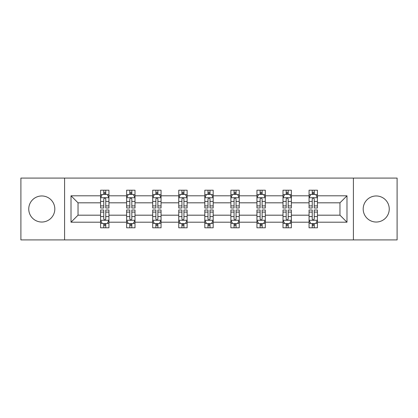 <?xml version="1.0" encoding="UTF-8"?>
<svg xmlns="http://www.w3.org/2000/svg" width="418" height="418" viewBox="0 0 418 418"><rect width="100%" height="100%" fill="white"/><g stroke="black" fill="none" stroke-linecap="round" stroke-linejoin="round"><path stroke-width="0.63" d="M376.221 195.969A13.031 13.031 0 0 0 363.19 209A13.031 13.031 0 0 0 376.221 222.031A13.031 13.031 0 0 0 389.247 209A13.031 13.031 0 0 0 376.221 195.969M41.779 195.969A13.031 13.031 0 0 0 28.753 209A13.031 13.031 0 0 0 41.779 222.031A13.031 13.031 0 0 0 54.81 209A13.031 13.031 0 0 0 41.779 195.969M353.414 178.094L20.9 178.094L20.9 239.906L397.1 239.906L397.1 178.094L353.414 178.094L353.414 239.906M317.419 222.198L317.419 215.181L339.97 215.181L346.987 222.198L317.419 222.198L317.419 227.794L314.242 227.794L314.242 223.536M64.586 239.906L64.586 178.094M309.064 222.198L291.356 222.198L291.356 215.181L309.064 215.181L309.064 227.794L317.419 227.794L317.419 223.332L315.846 223.332M291.356 222.198L291.356 227.794L288.185 227.794L288.185 223.536M283.002 222.198L265.294 222.198L265.294 215.181L283.002 215.181L283.002 227.794L291.356 227.794L291.356 223.332L289.784 223.332M265.294 222.198L265.294 227.794L262.123 227.794L262.123 223.536M256.945 222.198L239.237 222.198L239.237 215.181L256.945 215.181L256.945 227.794L265.294 227.794L265.294 223.332L263.727 223.332M239.237 222.198L239.237 227.794L236.06 227.794L236.06 223.536M230.882 222.198L213.175 222.198L213.175 215.181L230.882 215.181L230.882 227.794L239.237 227.794L239.237 223.332L237.664 223.332M213.175 222.198L213.175 227.794L210.003 227.794L210.003 223.536M204.825 222.198L187.118 222.198L187.118 215.181L204.825 215.181L204.825 227.794L213.175 227.794L213.175 223.332L211.607 223.332M187.118 222.198L187.118 227.794L183.941 227.794L183.941 223.536M178.763 222.198L161.055 222.198L161.055 215.181L178.763 215.181L178.763 227.794L187.118 227.794L187.118 223.332L185.545 223.332M161.055 222.198L161.055 227.794L157.884 227.794L157.884 223.536M152.706 222.198L134.998 222.198L134.998 215.181L152.706 215.181L152.706 227.794L161.055 227.794L161.055 223.332L159.488 223.332M134.998 222.198L134.998 227.794L131.822 227.794L131.822 223.536M126.644 222.198L108.936 222.198L108.936 215.181L126.644 215.181L126.644 227.794L134.998 227.794L134.998 223.332L133.426 223.332M108.936 222.198L108.936 227.794L105.764 227.794L105.764 223.536M100.581 222.198L71.013 222.198L71.013 195.802L100.581 195.802L100.581 202.819L78.03 202.819L78.03 215.181L100.581 215.181L100.581 227.794L108.936 227.794L108.936 223.332L107.363 223.332M102.154 194.668L100.581 194.668L100.581 190.206L100.581 195.802M100.581 190.206L108.936 190.206L108.936 195.802L126.644 195.802L126.644 190.206L134.998 190.206L134.998 195.802L152.706 195.802L152.706 190.206L161.055 190.206L161.055 195.802L178.763 195.802L178.763 190.206L187.118 190.206L187.118 195.802L204.825 195.802L204.825 190.206L213.175 190.206L213.175 195.802L230.882 195.802L230.882 190.206L239.237 190.206L239.237 195.802L256.945 195.802L256.945 190.206L265.294 190.206L265.294 195.802L283.002 195.802L283.002 190.206L291.356 190.206L291.356 195.802L309.064 195.802L309.064 190.206L317.419 190.206L317.419 195.802L346.987 195.802L346.987 222.198M309.064 195.802L309.064 202.819L291.356 202.819L291.356 195.802M283.002 195.802L283.002 202.819L265.294 202.819L265.294 195.802M256.945 195.802L256.945 202.819L239.237 202.819L239.237 195.802M230.882 195.802L230.882 202.819L213.175 202.819L213.175 195.802M204.825 195.802L204.825 202.819L187.118 202.819L187.118 195.802M178.763 195.802L178.763 202.819L161.055 202.819L161.055 195.802M152.706 195.802L152.706 202.819L134.998 202.819L134.998 195.802M126.644 195.802L126.644 202.819L108.936 202.819L108.936 195.802M71.013 195.802L78.03 202.819M339.97 215.181L339.97 202.819L317.419 202.819L317.419 195.802M312.236 194.38L314.242 194.38M286.178 194.38L288.185 194.38M260.116 194.38L262.123 194.38M234.059 194.38L236.06 194.38M207.997 194.38L210.003 194.38M181.94 194.38L183.941 194.38M155.877 194.38L157.884 194.38M129.815 194.38L131.822 194.38M103.758 194.38L105.764 194.38M103.758 223.62L105.764 223.62M129.815 223.62L131.822 223.62M155.877 223.62L157.884 223.62M181.94 223.62L183.941 223.62M207.997 223.62L210.003 223.62M234.059 223.62L236.06 223.62M260.116 223.62L262.123 223.62M286.178 223.62L288.185 223.62M312.236 223.62L314.242 223.62M78.03 215.181L71.013 222.198M346.987 195.802L339.97 202.819M105.764 192.379L103.758 192.379M100.581 205.902L100.581 207.997L103.758 207.997L103.758 205.902L100.581 205.902L100.581 202.819M108.936 202.819L108.936 207.997L105.764 207.997L105.764 199.062C105.096 197.771 104.427 197.771 103.758 199.062L103.758 205.902M107.363 194.668L108.936 194.668L108.936 190.206L105.764 190.206L108.936 190.206M108.936 197.808L107.264 194.464L102.253 194.464L100.581 197.808M103.758 194.464L103.758 190.206M105.764 190.206L105.764 194.464M103.758 225.621L105.764 225.621M108.936 212.098L108.936 210.003L105.764 210.003L105.764 212.098L108.936 212.098L108.936 215.181M100.581 215.181L100.581 210.003L103.758 210.003L103.758 218.938C104.427 220.229 105.096 220.229 105.764 218.938L105.764 212.098M102.154 223.332L100.581 223.332L100.581 227.794L103.758 227.794L103.758 223.536M100.581 220.192L102.253 223.536L107.264 223.536L108.936 220.192M131.822 192.379L129.815 192.379M128.216 194.668L126.644 194.668L126.644 190.206L129.815 190.206L126.644 190.206M126.644 205.902L126.644 207.997L129.815 207.997L129.815 205.902L126.644 205.902L126.644 202.819M134.998 202.819L134.998 207.997L131.822 207.997L131.822 199.062C131.153 197.771 130.489 197.771 129.815 199.062L129.815 205.902M133.426 194.668L134.998 194.668L134.998 190.206L131.822 190.206L134.998 190.206M134.998 197.808L133.326 194.464L128.316 194.464L126.644 197.808M129.815 194.464L129.815 190.206M131.822 190.206L131.822 194.464M157.884 192.379L155.877 192.379M154.273 194.668L152.706 194.668L152.706 190.206L155.877 190.206L152.706 190.206M152.706 205.902L152.706 207.997L155.877 207.997L155.877 205.902L152.706 205.902L152.706 202.819M161.055 202.819L161.055 207.997L157.884 207.997L157.884 199.062C157.215 197.771 156.546 197.771 155.877 199.062L155.877 205.902M159.488 194.668L161.055 194.668L161.055 190.206L157.884 190.206L161.055 190.206M161.055 197.808L159.383 194.464L154.373 194.464L152.706 197.808M155.877 194.464L155.877 190.206M157.884 190.206L157.884 194.464M129.815 225.621L131.822 225.621M134.998 212.098L134.998 210.003L131.822 210.003L131.822 212.098L134.998 212.098L134.998 215.181M126.644 215.181L126.644 210.003L129.815 210.003L129.815 218.938C130.484 220.229 131.153 220.229 131.822 218.938L131.822 212.098M128.216 223.332L126.644 223.332L126.644 227.794L129.815 227.794L129.815 223.536M126.644 220.192L128.316 223.536L133.326 223.536L134.998 220.192M155.877 225.621L157.884 225.621M161.055 212.098L161.055 210.003L157.884 210.003L157.884 212.098L161.055 212.098L161.055 215.181M152.706 215.181L152.706 210.003L155.877 210.003L155.877 218.938C156.546 220.229 157.215 220.229 157.884 218.938L157.884 212.098M154.273 223.332L152.706 223.332L152.706 227.794L155.877 227.794L155.877 223.536M152.706 220.192L154.373 223.536L159.383 223.536L161.055 220.192M183.941 192.379L181.94 192.379M180.336 194.668L178.763 194.668L178.763 190.206L181.94 190.206L178.763 190.206M178.763 205.902L178.763 207.997L181.94 207.997L181.94 205.902L178.763 205.902L178.763 202.819M187.118 202.819L187.118 207.997L183.941 207.997L183.941 199.062C183.277 197.771 182.609 197.771 181.94 199.062L181.94 205.902M185.545 194.668L187.118 194.668L187.118 190.206L183.941 190.206L187.118 190.206M187.118 197.808L185.446 194.464L180.435 194.464L178.763 197.808M181.94 194.464L181.94 190.206M183.941 190.206L183.941 194.464M181.94 225.621L183.941 225.621M187.118 212.098L187.118 210.003L183.941 210.003L183.941 212.098L187.118 212.098L187.118 215.181M178.763 215.181L178.763 210.003L181.94 210.003L181.94 218.938C182.603 220.229 183.272 220.229 183.941 218.938L183.941 212.098M180.336 223.332L178.763 223.332L178.763 227.794L181.94 227.794L181.94 223.536M178.763 220.192L180.435 223.536L185.446 223.536L187.118 220.192M210.003 192.379L207.997 192.379M206.393 194.668L204.825 194.668L204.825 190.206L207.997 190.206L204.825 190.206M204.825 205.902L204.825 207.997L207.997 207.997L207.997 205.902L204.825 205.902L204.825 202.819M213.175 202.819L213.175 207.997L210.003 207.997L210.003 199.062C209.334 197.771 208.666 197.771 207.997 199.062L207.997 205.902M211.607 194.668L213.175 194.668L213.175 190.206L210.003 190.206L213.175 190.206M213.175 197.808L211.508 194.464L206.492 194.464L204.825 197.808M207.997 194.464L207.997 190.206M210.003 190.206L210.003 194.464M207.997 225.621L210.003 225.621M213.175 212.098L213.175 210.003L210.003 210.003L210.003 212.098L213.175 212.098L213.175 215.181M204.825 215.181L204.825 210.003L207.997 210.003L207.997 218.938C208.666 220.229 209.334 220.229 210.003 218.938L210.003 212.098M206.393 223.332L204.825 223.332L204.825 227.794L207.997 227.794L207.997 223.536M204.825 220.192L206.492 223.536L211.508 223.536L213.175 220.192M236.06 192.379L234.059 192.379M232.455 194.668L230.882 194.668L230.882 190.206L234.059 190.206L230.882 190.206M230.882 205.902L230.882 207.997L234.059 207.997L234.059 205.902L230.882 205.902L230.882 202.819M239.237 202.819L239.237 207.997L236.06 207.997L236.06 199.062C235.397 197.771 234.728 197.771 234.059 199.062L234.059 205.902M237.664 194.668L239.237 194.668L239.237 190.206L236.06 190.206L239.237 190.206M239.237 197.808L237.565 194.464L232.554 194.464L230.882 197.808M234.059 194.464L234.059 190.206M236.06 190.206L236.06 194.464M234.059 225.621L236.06 225.621M239.237 212.098L239.237 210.003L236.06 210.003L236.06 212.098L239.237 212.098L239.237 215.181M230.882 215.181L230.882 210.003L234.059 210.003L234.059 218.938C234.723 220.229 235.391 220.229 236.06 218.938L236.06 212.098M232.455 223.332L230.882 223.332L230.882 227.794L234.059 227.794L234.059 223.536M230.882 220.192L232.554 223.536L237.565 223.536L239.237 220.192M262.123 192.379L260.116 192.379M258.512 194.668L256.945 194.668L256.945 190.206L260.116 190.206L256.945 190.206M256.945 205.902L256.945 207.997L260.116 207.997L260.116 205.902L256.945 205.902L256.945 202.819M265.294 202.819L265.294 207.997L262.123 207.997L262.123 199.062C261.454 197.771 260.785 197.771 260.116 199.062L260.116 205.902M263.727 194.668L265.294 194.668L265.294 190.206L262.123 190.206L265.294 190.206M265.294 197.808L263.627 194.464L258.617 194.464L256.945 197.808M260.116 194.464L260.116 190.206M262.123 190.206L262.123 194.464M260.116 225.621L262.123 225.621M265.294 212.098L265.294 210.003L262.123 210.003L262.123 212.098L265.294 212.098L265.294 215.181M256.945 215.181L256.945 210.003L260.116 210.003L260.116 218.938C260.785 220.229 261.454 220.229 262.123 218.938L262.123 212.098M258.512 223.332L256.945 223.332L256.945 227.794L260.116 227.794L260.116 223.536M256.945 220.192L258.617 223.536L263.627 223.536L265.294 220.192M288.185 192.379L286.178 192.379M284.574 194.668L283.002 194.668L283.002 190.206L286.178 190.206L283.002 190.206M283.002 205.902L283.002 207.997L286.178 207.997L286.178 205.902L283.002 205.902L283.002 202.819M291.356 202.819L291.356 207.997L288.185 207.997L288.185 199.062C287.516 197.771 286.847 197.771 286.178 199.062L286.178 205.902M289.784 194.668L291.356 194.668L291.356 190.206L288.185 190.206L291.356 190.206M291.356 197.808L289.684 194.464L284.674 194.464L283.002 197.808M286.178 194.464L286.178 190.206M288.185 190.206L288.185 194.464M286.178 225.621L288.185 225.621M291.356 212.098L291.356 210.003L288.185 210.003L288.185 212.098L291.356 212.098L291.356 215.181M283.002 215.181L283.002 210.003L286.178 210.003L286.178 218.938C286.847 220.229 287.511 220.229 288.185 218.938L288.185 212.098M284.574 223.332L283.002 223.332L283.002 227.794L286.178 227.794L286.178 223.536M283.002 220.192L284.674 223.536L289.684 223.536L291.356 220.192M314.242 192.379L312.236 192.379M310.637 194.668L309.064 194.668L309.064 190.206L312.236 190.206L309.064 190.206M309.064 205.902L309.064 207.997L312.236 207.997L312.236 205.902L309.064 205.902L309.064 202.819M317.419 202.819L317.419 207.997L314.242 207.997L314.242 199.062C313.573 197.771 312.904 197.771 312.236 199.062L312.236 205.902M315.846 194.668L317.419 194.668L317.419 190.206L314.242 190.206L317.419 190.206M317.419 197.808L315.747 194.464L310.736 194.464L309.064 197.808M312.236 194.464L312.236 190.206M314.242 190.206L314.242 194.464M312.236 225.621L314.242 225.621M317.419 212.098L317.419 210.003L314.242 210.003L314.242 212.098L317.419 212.098L317.419 215.181M309.064 215.181L309.064 210.003L312.236 210.003L312.236 218.938C312.904 220.229 313.573 220.229 314.242 218.938L314.242 212.098M310.637 223.332L309.064 223.332L309.064 227.794L312.236 227.794L312.236 223.536M309.064 220.192L310.736 223.536L315.747 223.536L317.419 220.192M108.894 197.724L100.623 197.724M108.936 205.902L105.764 205.902M103.758 201.424L100.581 201.424M108.936 201.424L105.764 201.424M105.764 193.44L103.758 193.44M100.623 220.276L108.894 220.276M100.581 212.098L103.758 212.098M105.764 216.576L108.936 216.576M100.581 216.576L103.758 216.576M103.758 224.56L105.764 224.56M134.957 197.724L126.685 197.724M134.998 205.902L131.822 205.902M129.815 201.424L126.644 201.424M134.998 201.424L131.822 201.424M131.822 193.44L129.815 193.44M161.014 197.724L152.748 197.724M161.055 205.902L157.884 205.902M155.877 201.424L152.706 201.424M161.055 201.424L157.884 201.424M157.884 193.44L155.877 193.44M126.685 220.276L134.957 220.276M126.644 212.098L129.815 212.098M131.822 216.576L134.998 216.576M126.644 216.576L129.815 216.576M129.815 224.56L131.822 224.56M152.748 220.276L161.014 220.276M152.706 212.098L155.877 212.098M157.884 216.576L161.055 216.576M152.706 216.576L155.877 216.576M155.877 224.56L157.884 224.56M187.076 197.724L178.805 197.724M187.118 205.902L183.941 205.902M181.94 201.424L178.763 201.424M187.118 201.424L183.941 201.424M183.941 193.44L181.94 193.44M178.805 220.276L187.076 220.276M178.763 212.098L181.94 212.098M183.941 216.576L187.118 216.576M178.763 216.576L181.94 216.576M181.94 224.56L183.941 224.56M213.133 197.724L204.867 197.724M213.175 205.902L210.003 205.902M207.997 201.424L204.825 201.424M213.175 201.424L210.003 201.424M210.003 193.44L207.997 193.44M204.867 220.276L213.133 220.276M204.825 212.098L207.997 212.098M210.003 216.576L213.175 216.576M204.825 216.576L207.997 216.576M207.997 224.56L210.003 224.56M239.195 197.724L230.924 197.724M239.237 205.902L236.06 205.902M234.059 201.424L230.882 201.424M239.237 201.424L236.06 201.424M236.06 193.44L234.059 193.44M230.924 220.276L239.195 220.276M230.882 212.098L234.059 212.098M236.06 216.576L239.237 216.576M230.882 216.576L234.059 216.576M234.059 224.56L236.06 224.56M265.252 197.724L256.986 197.724M265.294 205.902L262.123 205.902M260.116 201.424L256.945 201.424M265.294 201.424L262.123 201.424M262.123 193.44L260.116 193.44M256.986 220.276L265.252 220.276M256.945 212.098L260.116 212.098M262.123 216.576L265.294 216.576M256.945 216.576L260.116 216.576M260.116 224.56L262.123 224.56M291.315 197.724L283.043 197.724M291.356 205.902L288.185 205.902M286.178 201.424L283.002 201.424M291.356 201.424L288.185 201.424M288.185 193.44L286.178 193.44M283.043 220.276L291.315 220.276M283.002 212.098L286.178 212.098M288.185 216.576L291.356 216.576M283.002 216.576L286.178 216.576M286.178 224.56L288.185 224.56M317.377 197.724L309.106 197.724M317.419 205.902L314.242 205.902M312.236 201.424L309.064 201.424M317.419 201.424L314.242 201.424M314.242 193.44L312.236 193.44M309.106 220.276L317.377 220.276M309.064 212.098L312.236 212.098M314.242 216.576L317.419 216.576M309.064 216.576L312.236 216.576M312.236 224.56L314.242 224.56"/></g></svg>

